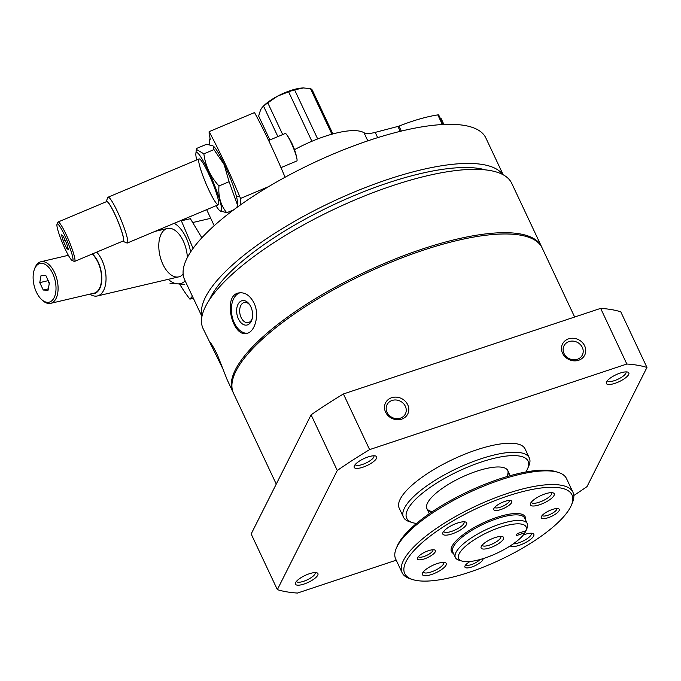 <?xml version="1.0" encoding="UTF-8"?>
<svg xmlns="http://www.w3.org/2000/svg" width="681" height="681" viewBox="0 0 681 681"><rect width="100%" height="100%" fill="white"/><g stroke="black" fill="none" stroke-linecap="round" stroke-linejoin="round"><path stroke-width="1.02" d="M541.829 247.322A170.565 52.139 154.8 0 0 541.54 246.667A170.565 52.139 154.8 0 0 365.007 272.111A170.565 52.139 154.8 0 0 232.885 391.915A170.565 52.139 154.8 0 0 233.2 392.545M541.54 246.667L511.729 183.317A170.565 52.139 154.8 0 0 335.197 208.761A170.565 52.139 154.8 0 0 203.066 328.557L223.572 370.302M232.885 391.915L227.19 379.811L217.392 354.861C213.349 346.799 210.88 342.688 209.995 342.534L210.778 344.935M253.97 302.926C250.063 295.545 245.151 292.192 239.235 292.873C222.108 294.609 232.153 337.342 246.513 333.418C254.788 332.566 259.972 314.903 253.97 302.926M391.609 397.73A12.42 11.024 -153.3 0 1 408.745 410.6A12.42 11.024 -153.3 0 1 389.592 416.976A12.42 11.024 -153.3 0 1 391.609 397.73M568.567 338.857A12.42 11.024 -153.3 0 1 585.703 351.719A12.42 11.024 -153.3 0 1 566.549 358.095A12.42 11.024 -153.3 0 1 568.567 338.857M573.802 495.504A226.092 69.113 154.8 0 0 587.022 486.6L646.95 367.451L620.766 311.796A226.092 69.113 154.8 0 0 600.651 308.374L626.835 364.029L369.604 449.613A226.092 69.113 154.8 0 0 337.274 470.486L277.346 589.635A226.092 69.113 154.8 0 0 297.461 593.057L396.223 560.191M600.651 308.374L343.411 393.967L369.604 449.613M343.411 393.967A226.092 69.113 154.8 0 0 311.089 414.831L337.274 470.486M311.089 414.831L251.161 533.981L277.346 589.635M646.95 367.451A226.092 69.113 154.8 0 0 626.835 364.029M615.028 383.318A12.42 3.797 154.8 0 0 626.537 377.019A12.42 3.797 154.8 0 0 627.729 372.081A12.42 3.797 154.8 0 0 615.99 374.754A12.42 3.797 154.8 0 0 606.439 382.101A12.42 3.797 154.8 0 0 615.028 383.318M304.118 584.017A12.42 3.797 154.8 0 0 315.626 577.718A12.42 3.797 154.8 0 0 316.818 572.781A12.42 3.797 154.8 0 0 305.079 575.454A12.42 3.797 154.8 0 0 295.528 582.8A12.42 3.797 154.8 0 0 304.118 584.017M362.862 467.217A12.42 3.797 154.8 0 0 374.371 460.918A12.42 3.797 154.8 0 0 375.563 455.981A12.42 3.797 154.8 0 0 363.824 458.653A12.42 3.797 154.8 0 0 354.273 466A12.42 3.797 154.8 0 0 362.862 467.217M525.86 471.993A67.078 20.507 154.8 0 0 527.673 468.579L528.899 465.659A69.564 21.264 154.8 0 0 529.324 457.913L525.094 448.924A69.564 21.264 154.8 0 0 453.095 459.3A69.564 21.264 154.8 0 0 399.202 508.162L403.433 517.151A69.564 21.264 154.8 0 0 409.673 521.765L412.703 522.676A67.078 20.507 154.8 0 0 416.5 523.459M529.324 457.913A69.564 21.264 154.8 0 0 457.326 468.29A69.564 21.264 154.8 0 0 403.433 517.151M527.673 468.579A67.078 20.507 154.8 0 0 458.653 471.116A67.078 20.507 154.8 0 0 412.703 522.676M507.141 476.538A44.725 13.671 154.8 0 0 507.847 470.631A44.725 13.671 154.8 0 0 461.565 477.304A44.725 13.671 154.8 0 0 426.919 508.716A44.725 13.671 154.8 0 0 431.924 511.933M355.235 464.527A10.275 3.141 154.8 0 0 355.269 464.612A10.275 3.141 154.8 0 0 362.437 464.476A10.275 3.141 154.8 0 0 373.86 455.861A10.275 3.141 154.8 0 0 373.818 455.785M574.653 317.031L542.144 247.952A170.565 52.139 154.8 0 0 365.612 273.396A170.565 52.139 154.8 0 0 233.489 393.201L276.256 484.089M503.182 174.779L485.859 137.971A166.462 50.888 154.8 0 0 313.575 162.802A166.462 50.888 154.8 0 0 184.619 279.721L201.942 316.529M502.774 174.557A166.462 50.888 154.8 0 0 331.979 201.908A166.462 50.888 154.8 0 0 202.027 316.086M485.4 169.867A161.491 49.364 154.8 0 0 333.358 204.845A161.491 49.364 154.8 0 0 209.493 299.7M247.246 333.247A20.626 12.956 79.8 0 1 231.855 315.082A20.626 12.956 79.8 0 1 240.044 292.762M250.821 306.765A12.42 7.806 79.8 0 1 252.123 318.929A12.42 7.806 79.8 0 1 241.1 322.837A12.42 7.806 79.8 0 1 237.848 304.671A12.42 7.806 79.8 0 1 249.535 304.518A12.42 7.806 79.8 0 1 250.821 306.765M252.285 318.206A10.275 6.452 79.8 0 1 248.08 322.649A10.275 6.452 79.8 0 1 239.916 313.677A10.275 6.452 79.8 0 1 244.453 302.432A10.275 6.452 79.8 0 1 249.944 305.131M296.49 581.327A10.275 3.141 154.8 0 0 296.524 581.412A10.275 3.141 154.8 0 0 303.692 581.276A10.275 3.141 154.8 0 0 315.116 572.661A10.275 3.141 154.8 0 0 315.073 572.585M607.401 380.628A10.275 3.141 154.8 0 0 607.435 380.713A10.275 3.141 154.8 0 0 614.602 380.577A10.275 3.141 154.8 0 0 626.026 371.962A10.275 3.141 154.8 0 0 625.984 371.886M568.993 341.598A10.275 9.108 -153.3 0 1 580.238 344.467A10.275 9.108 -153.3 0 1 582.332 355.065A10.275 9.108 -153.3 0 1 569.069 358.589A10.275 9.108 -153.3 0 1 563.987 345.829A10.275 9.108 -153.3 0 1 568.993 341.598M392.035 400.471A10.275 9.108 -153.3 0 1 403.28 403.348A10.275 9.108 -153.3 0 1 405.374 413.937A10.275 9.108 -153.3 0 1 392.111 417.462A10.275 9.108 -153.3 0 1 387.029 404.71A10.275 9.108 -153.3 0 1 392.035 400.471M506.63 476.691A44.725 13.671 154.8 0 0 507.745 470.418M426.825 508.494A44.725 13.671 154.8 0 0 432.367 511.635M240.648 204.768L240.529 198.435A119.26 15.408 -112.8 0 0 209.11 131.654L254.532 112.561A119.26 15.408 67.2 0 1 285.084 177.256M209.348 144.568L209.246 139.171A8.947 1.158 -112.8 0 0 210.054 139.801A8.947 1.158 -112.8 0 0 209.169 135.068L209.11 131.654M210.174 138.779L209.246 139.171M268.689 186.603L240.529 198.435M66.653 243.517L68.449 249.697L66.747 248.463L63.256 241.048L61.469 234.868L63.171 236.103L66.653 243.517M65.078 248.88A19.877 2.571 -112.8 0 0 72.288 260.576A19.877 2.571 -112.8 0 0 67.325 241.287A19.877 2.571 -112.8 0 0 57.008 224.245A19.877 2.571 -112.8 0 0 65.078 248.88M122.691 241.193A21.801 2.818 -112.8 0 0 122.963 241.338L126.87 242.972A24.848 3.209 -112.8 0 0 127.338 243.006A24.848 3.209 -112.8 0 0 120.673 218.865A24.848 3.209 -112.8 0 0 108.083 197.201A24.848 3.209 -112.8 0 0 107.777 197.558L106.21 201.499A21.801 2.818 -112.8 0 0 106.125 201.797M122.963 241.338A21.801 2.818 -112.8 0 0 117.524 220.184A21.801 2.818 -112.8 0 0 106.21 201.499M72.288 260.576L74.195 261.376A21.366 2.758 -112.8 0 0 74.604 261.41L123.201 240.972A21.366 2.758 -112.8 0 0 117.472 220.21A21.366 2.758 -112.8 0 0 106.645 201.585L58.038 222.015A21.366 2.758 -112.8 0 0 57.783 222.321L57.008 224.245M74.604 261.41A21.366 2.758 -112.8 0 0 68.866 240.64A21.366 2.758 -112.8 0 0 58.038 222.015M280.972 167.637L296.814 160.98A14.905 1.924 -112.8 0 0 297.078 160.078A14.905 1.924 -112.8 0 0 296.916 158.682A14.905 1.924 -112.8 0 0 286.973 135.034A14.905 1.924 -112.8 0 0 285.262 133.493L268.637 140.482M67.947 247.961L66.747 248.463M65.129 240.265L63.256 241.048M237.039 207.364L237.482 203.364A31.803 4.112 -112.8 0 0 224.424 164.606A31.803 4.112 -112.8 0 0 213.468 146.245L213.962 149.599L224.16 164.555L229.08 181.725L236.962 203.517M215.988 205.739A31.803 4.112 -112.8 0 0 219.878 210.761L226.739 212.753C220.704 205.313 218.116 196.383 218.984 185.973C210.48 176.719 205.441 166.002 203.866 153.846L196.341 149.36L196.503 148.492L206.598 144.253L213.025 145.896M219.878 210.761A31.803 4.112 -112.8 0 0 219.844 200.495A31.803 4.112 -112.8 0 0 208.522 171.289A31.803 4.112 -112.8 0 0 195.864 153.642A31.803 4.112 -112.8 0 0 196.732 159.933M208.565 173.604A24.848 3.209 -112.8 0 0 199.559 158.971A24.848 3.209 -112.8 0 0 205.764 183.087A24.848 3.209 -112.8 0 0 218.652 204.394A24.848 3.209 -112.8 0 0 208.565 173.604M203.866 153.846L213.962 149.599M218.984 185.973L229.08 181.725M226.739 212.753L233.668 209.842M179.81 284.36A119.26 64.806 -103.2 0 0 189.888 299.129L192.391 296.252M214.2 225.692L206.658 209.663M189.888 299.129L193.361 298.312M39.77 282.624L41.073 275.413L45.874 275.618L49.364 283.032L48.053 290.242L43.261 290.038L39.77 282.624L47.891 280.717L47.993 280.129M52.701 273.481A19.877 10.802 -103.2 0 0 34.297 269.676A19.877 10.802 -103.2 0 0 41.218 299.172A19.877 10.802 -103.2 0 0 54.369 297.146A19.877 10.802 -103.2 0 0 52.701 273.481M89.901 294.141A24.848 13.501 -103.2 0 0 97.409 295.954A24.848 13.501 -103.2 0 0 101.903 260.082A24.848 13.501 -103.2 0 0 96.685 252.123M91.841 293.681A21.801 11.841 -103.2 0 0 101.273 283.917A21.801 11.841 -103.2 0 0 98.166 262.1A21.801 11.841 -103.2 0 0 92.386 253.928M41.218 299.172L42.188 300.117A21.366 11.611 -103.2 0 0 50.666 303.343L94.114 293.145A21.366 11.611 -103.2 0 0 97.987 262.304A21.366 11.611 -103.2 0 0 92.063 254.064M50.666 303.343A21.366 11.611 -103.2 0 0 54.531 272.494A21.366 11.611 -103.2 0 0 40.903 261.742A21.366 11.611 -103.2 0 0 34.748 268.399L34.297 269.676M48.308 288.855L43.261 290.038M49.253 283.619L47.891 280.717M193.072 248.412L181.359 220.814L190.391 218.695L201.857 237.797M190.595 252.004A31.803 17.28 -103.2 0 0 174.259 223.283M157.098 230.501A31.803 17.28 -103.2 0 0 156.919 230.944M170.02 283.313L184.704 284.369M168.275 279.321A31.803 17.28 -103.2 0 0 185.181 280.921M187.369 257.503A24.848 13.501 -103.2 0 0 177.281 232.238A24.848 13.501 -103.2 0 0 160.844 234.766A24.848 13.501 -103.2 0 0 162.921 264.347A24.848 13.501 -103.2 0 0 183.138 274.111M527.324 523.689A39.753 12.156 154.8 0 0 486.183 529.622A39.753 12.156 154.8 0 0 455.385 557.543L452.771 551.976A39.753 12.156 154.8 0 1 483.561 524.055A39.753 12.156 154.8 0 1 524.71 518.122L527.324 523.689A39.753 12.156 154.8 0 1 527.085 528.115L525.987 530.712A37.268 11.39 154.8 0 0 487.145 532.619A37.268 11.39 154.8 0 0 461.99 561.093A37.268 11.39 154.8 0 0 495.325 553.934A37.268 11.39 154.8 0 0 524.957 532.763L525.894 530.746M455.385 557.543A39.753 12.156 154.8 0 0 458.951 560.174L461.99 561.093M489.792 547.882A12.42 3.797 154.8 0 0 501.301 541.582A12.42 3.797 154.8 0 0 502.493 536.645A12.42 3.797 154.8 0 0 490.746 539.318A12.42 3.797 154.8 0 0 481.203 546.664A12.42 3.797 154.8 0 0 489.792 547.882M525.987 530.712L517.211 533.632L516.181 535.683L524.957 532.763M571.402 505.132L572.38 502.791A94.412 28.857 154.8 0 0 572.959 492.286L566.507 478.581A94.412 28.857 154.8 0 0 558.045 472.325L555.619 471.592A92.42 28.253 154.8 0 0 468.247 491.503A92.42 28.253 154.8 0 0 397.219 546.128L396.231 548.469A94.412 28.857 154.8 0 0 395.661 558.982L402.105 572.678A94.412 28.857 154.8 0 0 410.575 578.935L413.001 579.667A92.42 28.253 154.8 0 0 469.166 572.304A92.42 28.253 154.8 0 0 571.402 505.132A92.42 28.253 154.8 0 0 476.308 508.63A92.42 28.253 154.8 0 0 413.001 579.667M558.045 472.325A94.412 28.857 154.8 0 0 468.792 492.669A94.412 28.857 154.8 0 0 396.231 548.469M572.959 492.286A94.412 28.857 154.8 0 0 475.244 506.366A94.412 28.857 154.8 0 0 402.105 572.678M552.334 509.49A9.934 3.039 -25.2 0 1 558.369 508.698A9.934 3.039 -25.2 0 1 557.424 512.648A9.934 3.039 -25.2 0 1 548.214 517.688A9.934 3.039 -25.2 0 1 541.335 516.709A9.934 3.039 -25.2 0 1 552.334 509.49M452.014 533.913A13.169 4.026 154.8 0 0 464.212 527.239A13.169 4.026 154.8 0 0 465.481 522.004A13.169 4.026 154.8 0 0 453.027 524.838A13.169 4.026 154.8 0 0 442.905 532.619A13.169 4.026 154.8 0 0 452.014 533.913M510.265 545.873A13.169 4.026 154.8 0 0 519.194 545.336A13.169 4.026 154.8 0 0 531.401 538.662A13.169 4.026 154.8 0 0 532.661 533.427A13.169 4.026 154.8 0 0 523.4 534.917M431.609 574.483A13.169 4.026 154.8 0 0 443.808 567.809A13.169 4.026 154.8 0 0 445.076 562.574A13.169 4.026 154.8 0 0 432.622 565.409A13.169 4.026 154.8 0 0 422.501 573.189A13.169 4.026 154.8 0 0 431.609 574.483M539.599 504.766A13.169 4.026 154.8 0 0 551.806 498.092A13.169 4.026 154.8 0 0 553.066 492.857A13.169 4.026 154.8 0 0 540.62 495.691A13.169 4.026 154.8 0 0 530.499 503.48A13.169 4.026 154.8 0 0 539.599 504.766M500.705 509.601A9.934 3.039 154.8 0 0 509.916 504.57A9.934 3.039 154.8 0 0 510.869 500.612A9.934 3.039 154.8 0 0 501.471 502.757A9.934 3.039 154.8 0 0 493.836 508.63A9.934 3.039 154.8 0 0 500.705 509.601M470.018 561.502A9.934 3.039 154.8 0 0 464.978 566.005A9.934 3.039 154.8 0 0 471.848 566.975A9.934 3.039 154.8 0 0 482.914 558.675M424.34 558.897A9.934 3.039 154.8 0 0 433.55 553.866A9.934 3.039 154.8 0 0 434.504 549.907A9.934 3.039 154.8 0 0 425.106 552.053A9.934 3.039 154.8 0 0 417.47 557.926A9.934 3.039 154.8 0 0 424.34 558.897M542.229 515.406A8.053 2.46 154.8 0 0 547.839 515.287A8.053 2.46 154.8 0 0 556.803 508.545M418.355 556.615A8.053 2.46 154.8 0 0 423.965 556.496A8.053 2.46 154.8 0 0 432.929 549.763M465.864 564.702A8.053 2.46 154.8 0 0 471.473 564.583A8.053 2.46 154.8 0 0 479.841 559.578M494.721 507.328A8.053 2.46 154.8 0 0 500.331 507.209A8.053 2.46 154.8 0 0 509.294 500.467M531.333 502.144A11.177 3.422 154.8 0 0 531.41 502.382A11.177 3.422 154.8 0 0 539.207 502.237A11.177 3.422 154.8 0 0 551.644 492.865A11.177 3.422 154.8 0 0 551.508 492.652M423.335 571.861A11.177 3.422 154.8 0 0 423.42 572.1A11.177 3.422 154.8 0 0 431.209 571.946A11.177 3.422 154.8 0 0 443.646 562.574A11.177 3.422 154.8 0 0 443.518 562.361M513.253 543.872A11.177 3.422 154.8 0 0 518.803 542.808A11.177 3.422 154.8 0 0 531.24 533.436A11.177 3.422 154.8 0 0 531.103 533.223M443.74 531.291A11.177 3.422 154.8 0 0 443.825 531.529A11.177 3.422 154.8 0 0 451.622 531.376A11.177 3.422 154.8 0 0 464.05 522.004A11.177 3.422 154.8 0 0 463.923 521.791M367.808 140.856L363.986 132.727A22.362 6.836 154.8 0 0 375.205 132.386L397.934 126.436A7.457 2.281 154.8 0 0 398.989 126.121L401.322 131.084M443.169 124.495L438.743 115.08A2.486 0.758 154.8 0 0 437.823 114.902A79.507 24.303 154.8 0 0 398.989 126.121M443.91 124.461L440.973 118.213L440.147 118.077M363.986 132.727A59.63 18.225 154.8 0 0 294.515 149.684M303.862 87.951A27.334 8.351 154.8 0 0 303.454 87.951A27.334 8.351 154.8 0 0 301.955 88.011A27.334 8.351 154.8 0 0 277.618 96.106A27.334 8.351 154.8 0 0 262.347 107.292L263.598 106.245L277.882 136.6M269.897 139.954L258.652 116.068L260.542 109.922L261.955 107.751M303.454 87.951L294.584 89.849A29.811 9.117 154.8 0 0 288.625 91.833L277.618 96.106L267.778 102.857A29.811 9.117 154.8 0 0 263.598 106.245M267.778 102.857L282.7 134.574M288.625 91.833L311.898 141.29M303.547 87.951L310.485 88.649L331.919 134.2M294.584 89.849L317.686 138.95M332.907 133.927L312.264 90.045A29.811 9.117 154.8 0 0 310.485 88.649M482.165 545.192A10.275 3.141 154.8 0 0 482.199 545.277A10.275 3.141 154.8 0 0 489.358 545.14A10.275 3.141 154.8 0 0 500.782 536.526A10.275 3.141 154.8 0 0 500.748 536.449M525.468 519.739A40.749 12.454 154.8 0 0 483.033 522.923A40.749 12.454 154.8 0 0 453.529 553.593M377.674 137.647L375.205 132.386M400.241 131.348L397.934 126.436M442.352 124.538L437.823 114.902M199.09 158.937L108.083 197.201M239.457 195.873L236.613 197.073M218.354 204.751L127.338 243.006M296.916 158.682A60.124 60.124 0 0 0 286.973 135.034M195.864 153.642L196.341 149.36M210.727 218.32L193.225 222.423M167.424 228.484L154.919 231.412M178.771 276.861L97.409 295.954M68.364 255.298L40.903 261.742M426.919 508.716L429.285 513.738M507.847 470.631L510.214 475.653"/></g></svg>
